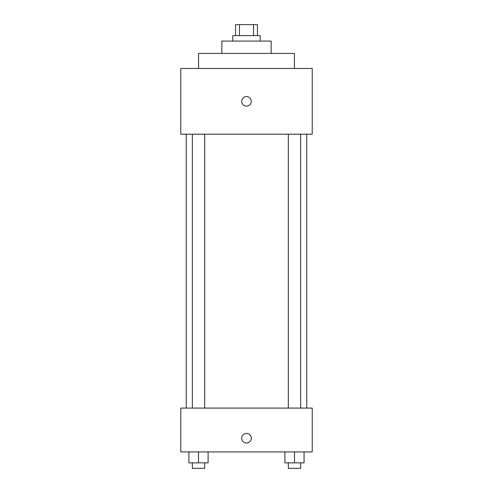<?xml version="1.0" encoding="UTF-8"?>
<svg xmlns="http://www.w3.org/2000/svg" width="493" height="493" viewBox="0 0 493 493"><rect width="100%" height="100%" fill="white"/><g stroke="black" fill="none" stroke-linecap="round" stroke-linejoin="round"><path stroke-width="0.74" d="M239.475 35.607L239.475 24.65L235.543 24.65L235.543 35.607M239.475 24.65L257.457 24.65L257.457 35.607M253.525 35.607L253.525 24.65M232.807 41.085L232.807 35.607L260.193 35.607L260.193 41.085M221.85 53.41L221.85 41.085L271.15 41.085L271.15 53.41M198.58 68.472L198.58 53.41L294.42 53.41L294.42 68.472M180.765 68.472L312.235 68.472L312.235 134.207L180.765 134.207L180.765 68.472M246.5 106.131A4.794 4.794 0 0 1 242.346 98.945A4.794 4.794 0 0 1 250.654 98.945A4.794 4.794 0 0 1 246.5 106.131M180.765 408.093L312.235 408.093L312.235 451.915L180.765 451.915L180.765 408.093M246.5 443.016A4.794 4.794 0 0 1 242.346 435.824A4.794 4.794 0 0 1 250.654 435.824A4.794 4.794 0 0 1 246.5 443.016M284.899 451.915L284.899 462.872L304.07 462.872L304.07 451.915L304.07 462.872M294.487 462.872L294.487 451.915M300.644 462.872L300.644 468.35L288.331 468.35L288.331 462.872M188.93 451.915L188.93 462.872L208.101 462.872L208.101 451.915L208.101 462.872M198.513 462.872L198.513 451.915M204.669 462.872L204.669 468.35L192.356 468.35L192.356 462.872M306.757 408.093L306.757 134.207M186.243 408.093L186.243 134.207M288.331 134.207L288.331 408.093M300.644 134.207L300.644 408.093M204.669 408.093L204.669 134.207M192.356 408.093L192.356 134.207"/></g></svg>

